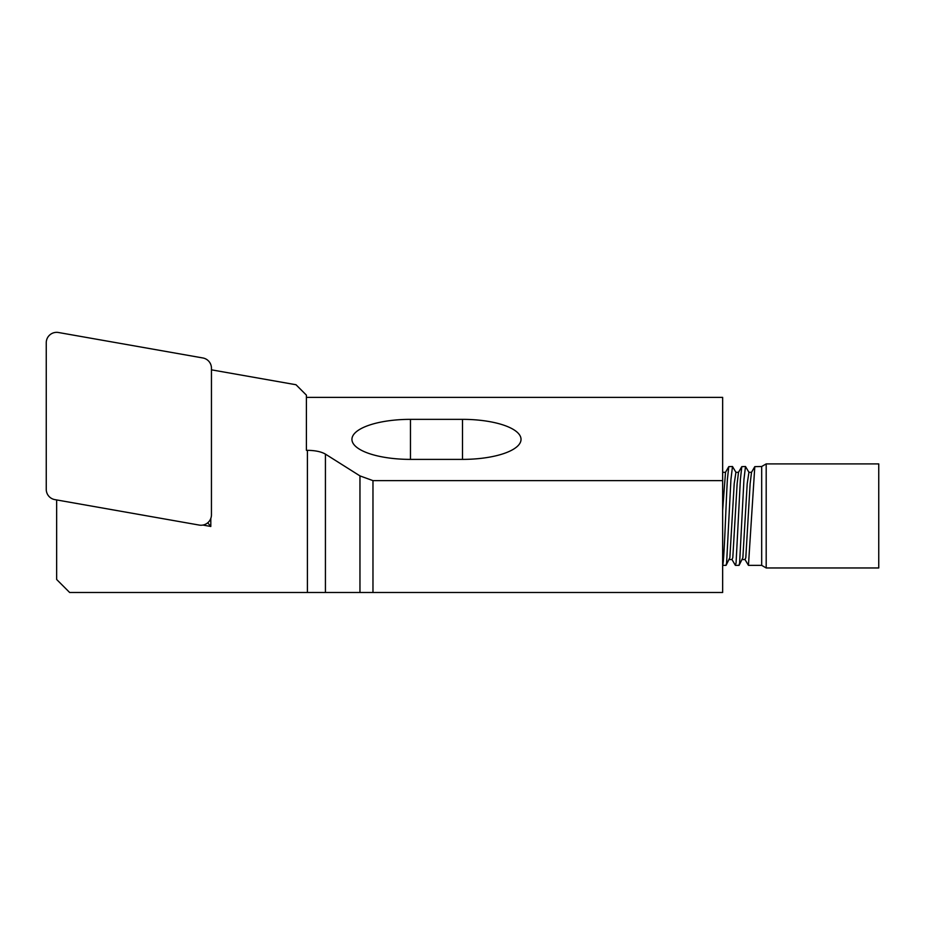 <?xml version="1.0" encoding="UTF-8"?>
<svg xmlns="http://www.w3.org/2000/svg" width="925" height="925" viewBox="0 0 925 925"><rect width="100%" height="100%" fill="white"/><g stroke="black" fill="none" stroke-linecap="round" stroke-linejoin="round"><path stroke-width="1.39" d="M766.189 477.624L766.189 463.899L878.75 463.899L878.75 567.962L766.189 567.962L766.189 477.624M761.68 466.501L754.8 466.639L748.452 565.36L761.68 565.36L761.68 466.501L766.189 463.899M722.656 565.36L725.986 565.36L726.599 563.094L730.935 479.532L732.484 466.501L728.784 466.639L727.385 479.532C725.836 505.663 724.159 563.267 722.656 565.094M732.484 466.501L735.93 472.305L738.508 472.317L741.792 466.639L740.393 479.532L736.057 563.094L735.282 565.221L731.999 559.544L732.797 557.694L737.132 483.706L738.508 472.317M735.444 565.36L738.994 565.36L739.607 563.094L743.943 479.532L745.492 466.501L741.792 466.639M745.492 466.501L748.938 472.305L751.516 472.317L754.8 466.639M748.452 565.36L745.007 559.544L745.804 557.694L750.14 483.706L751.516 472.317M306.406 397.38L722.656 397.38L722.656 592.497L372.972 592.497L372.972 480.63L359.964 475.901L325.427 454.117C321.252 451.701 315.252 450.429 307.401 450.336L306.406 450.336L306.406 395.148L296 384.742L211.455 369.838M56.656 499.928L56.656 579.489L69.664 592.497L372.972 592.497M202.887 525.065L210.808 526.464L210.808 518.416M372.972 480.63L722.656 480.63M462.5 459.39L410.469 459.39A58.541 20.015 180 0 1 351.939 439.375A58.541 20.015 180 0 1 410.469 419.349L462.5 419.349A58.541 20.015 180 0 1 521.029 439.375A58.541 20.015 180 0 1 462.5 459.39L462.5 419.349M359.964 592.497L359.964 475.901M207.732 522.798L210.808 526.464M726.137 565.233L729.86 557.694L734.196 483.706L735.93 472.305M739.144 565.233L742.868 557.694L747.203 483.706L748.938 472.305M722.656 510.357L725.501 472.317L728.784 466.639M211.293 516.624A10.406 10.406 0 0 1 199.233 525.076L54.852 499.616A10.406 10.406 0 0 1 46.25 489.36L46.25 342.747A10.406 10.406 0 0 1 58.46 332.503L202.852 357.963A10.406 10.406 0 0 1 211.455 368.208L211.443 514.82A10.406 10.406 0 0 1 211.293 516.624M307.401 592.497L307.401 450.336M410.469 459.39L410.469 419.349M325.427 592.497L325.427 454.117M729.42 559.556L731.999 559.544M742.428 559.556L745.007 559.544M722.922 472.305L725.501 472.317M761.68 565.36L766.189 567.962"/></g></svg>
